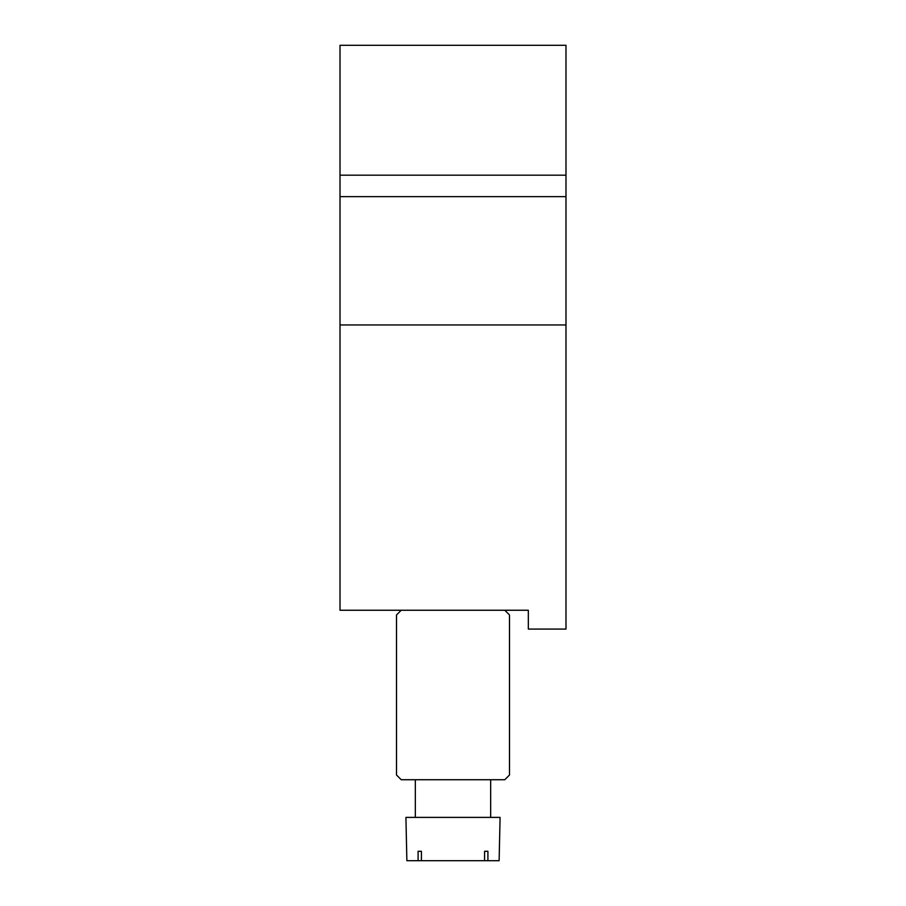 <?xml version="1.0" encoding="UTF-8"?>
<svg xmlns="http://www.w3.org/2000/svg" width="906" height="906" viewBox="0 0 906 906"><rect width="100%" height="100%" fill="white"/><g stroke="black" fill="none" stroke-linecap="round" stroke-linejoin="round"><path stroke-width="1.36" d="M340.01 175.186L565.99 175.186L565.99 45.3L340.01 45.3L340.01 324.96L565.99 324.96L565.99 629.07L528.323 629.07L528.323 610.248L340.01 610.248L340.01 324.96M565.99 175.186L565.99 324.96M504.789 610.248L509.489 614.947L509.489 775.015L504.789 779.726L401.211 779.726L396.511 775.015L396.511 614.947L401.211 610.248M487.915 860.7L499.127 860.7L500.078 817.393L405.922 817.393L406.873 860.7L487.915 860.7L487.915 851.289L484.585 851.289L484.585 860.7M421.415 851.289L418.085 851.289L421.415 851.289L421.415 860.7M418.085 851.289L418.085 860.7M484.585 851.289L487.915 851.289M340.01 196.636L565.99 196.636M490.667 779.726L490.667 817.393M415.333 779.726L415.333 817.393"/></g></svg>
